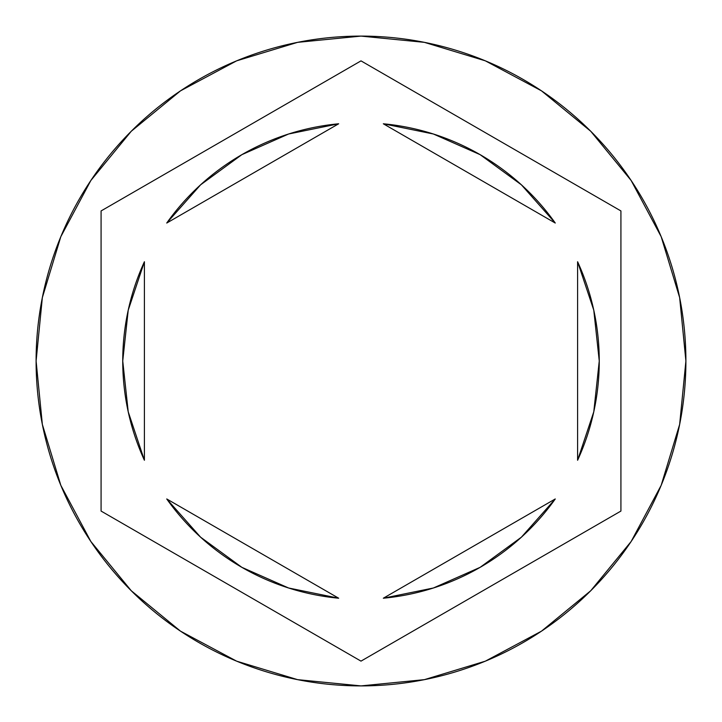 <?xml version="1.0" encoding="UTF-8"?>
<svg xmlns="http://www.w3.org/2000/svg" width="722" height="722" viewBox="0 0 722 722"><rect width="100%" height="100%" fill="white"/><g stroke="black" fill="none" stroke-linecap="round" stroke-linejoin="round"><path stroke-width="1.08" d="M36.1 361A324.9 324.9 0 0 1 361 36.1A324.9 324.9 0 0 1 685.9 361A324.9 324.9 0 0 0 361 36.1A324.9 324.9 0 0 0 36.1 361L42.345 424.383L60.829 485.337L90.855 541.509L131.26 590.74L180.491 631.145L236.663 661.172L297.617 679.655L361 685.9L424.383 679.655L485.337 661.172L541.509 631.145L590.74 590.74L631.145 541.509L661.172 485.337L679.655 424.383L685.9 361L679.655 297.617L661.172 236.663L631.145 180.491L590.74 131.26L541.509 90.855L485.337 60.829L424.383 42.345L361 36.1L297.617 42.345L236.663 60.829L180.491 90.855L131.26 131.26L90.855 180.491L60.829 236.663L42.345 297.617L36.1 361A324.9 324.9 0 0 0 361 685.9A324.9 324.9 0 0 0 685.9 361A324.9 324.9 0 0 1 361 685.9A324.9 324.9 0 0 1 36.1 361M128.218 310.207L122.74 361L128.218 411.793L144.4 460.257A238.26 238.26 0 0 1 122.74 361A238.26 238.26 0 0 0 122.74 361.018A238.26 238.26 0 0 1 144.4 261.743L128.218 310.207A238.26 238.26 0 0 0 128.218 310.216M383.337 123.787A238.26 238.26 0 0 1 555.263 223.044L521.383 184.805L480.13 154.661L433.399 134.003L383.337 123.787L555.263 223.044L383.337 123.787M593.782 310.216A238.26 238.26 0 0 0 593.782 310.189L577.6 261.743A238.26 238.26 0 0 1 577.6 460.257L593.782 411.793A238.26 238.26 0 0 0 593.782 411.784M521.383 537.195L555.263 498.956A238.26 238.26 0 0 1 383.337 598.213L433.399 587.997L480.13 567.339L521.383 537.195A238.26 238.26 0 0 0 521.392 537.186M338.663 598.213A238.26 238.26 0 0 1 166.737 498.956L200.617 537.195L241.87 567.339L288.601 587.997L338.663 598.213L166.737 498.956L338.663 598.213M577.6 261.743L577.6 460.257L577.6 261.743M593.782 411.793L599.26 361L593.782 310.207M555.263 498.956L383.337 598.213L555.263 498.956M144.4 460.257L144.4 261.743L144.4 460.257M361 60.874L620.92 210.932L620.92 511.068L361 661.126L101.08 511.068L101.08 210.932L361 60.874L620.92 210.932L361 60.874L101.08 210.932L101.08 511.068L361 661.126L620.92 511.068L620.92 210.932L620.92 511.068L361 661.126L101.08 511.068L101.08 210.932L361 60.874M200.617 184.805L166.737 223.044A238.26 238.26 0 0 1 338.663 123.787L288.601 134.003L241.87 154.661L200.617 184.805A238.26 238.26 0 0 0 200.608 184.814M166.737 223.044L338.663 123.787L166.737 223.044"/></g></svg>
